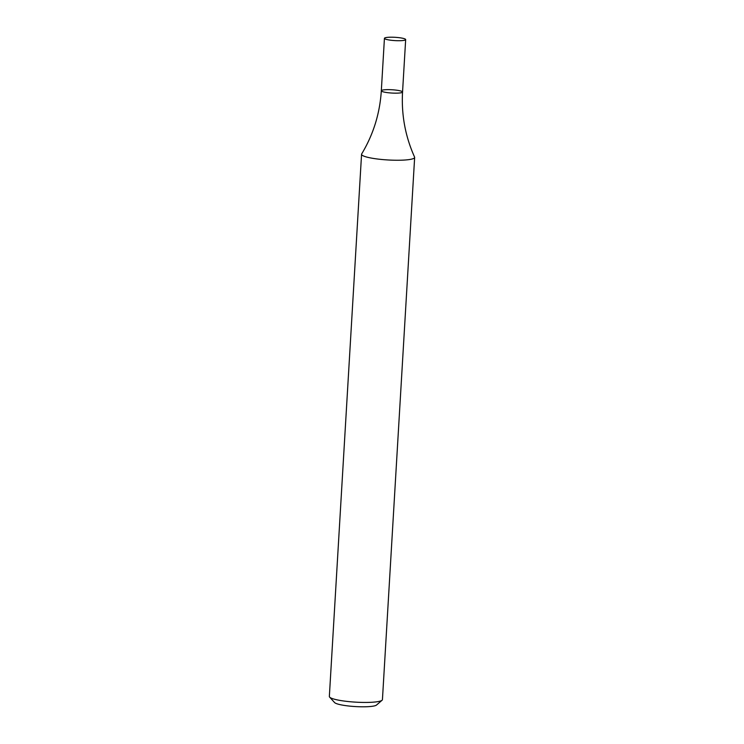 <?xml version="1.0" encoding="UTF-8"?>
<svg xmlns="http://www.w3.org/2000/svg" width="744" height="744" viewBox="0 0 744 744"><rect width="100%" height="100%" fill="white"/><g stroke="black" fill="none" stroke-linecap="round" stroke-linejoin="round"><path stroke-width="1.12" d="M361.565 154.278L329.35 696.468A26.589 4.111 3.4 0 0 329.639 697.128A26.589 4.111 3.4 0 0 337.116 699.862A26.589 4.111 3.4 0 0 363.974 702.438A26.589 4.111 3.4 0 0 382.072 700.244A26.589 4.111 3.4 0 0 382.435 699.62L414.65 157.43A26.589 4.111 3.4 0 0 414.585 157.096C405.313 136.478 401.295 114.79 402.551 92.033A10.639 1.646 -176.6 0 1 391.837 93.047A10.639 1.646 -176.6 0 1 381.319 90.777A10.639 1.646 -176.6 0 1 387.922 89.643A10.639 1.646 -176.6 0 1 399.444 90.675A10.639 1.646 -176.6 0 1 402.551 92.033A10.639 1.646 -176.6 0 1 391.837 93.047A10.639 1.646 -176.6 0 1 381.319 90.777C379.868 113.516 373.321 134.571 361.668 153.952A26.589 4.111 3.4 0 0 361.565 154.278A26.589 4.111 3.4 0 0 369.331 157.682A26.589 4.111 3.4 0 0 398.142 160.248A26.589 4.111 3.4 0 0 414.65 157.43M329.639 697.128L334.577 702.55A21.269 3.292 3.4 0 0 340.557 704.745A21.269 3.292 3.4 0 0 362.049 706.8A21.269 3.292 3.4 0 0 376.52 705.042L382.072 700.244M402.56 38.232A10.639 1.646 -176.6 0 1 405.666 39.59A10.639 1.646 -176.6 0 1 394.952 40.604A10.639 1.646 -176.6 0 1 384.434 38.325A10.639 1.646 -176.6 0 1 391.037 37.2A10.639 1.646 -176.6 0 1 402.56 38.232M384.434 38.325L381.319 90.777M405.666 39.59L402.551 92.033"/></g></svg>
